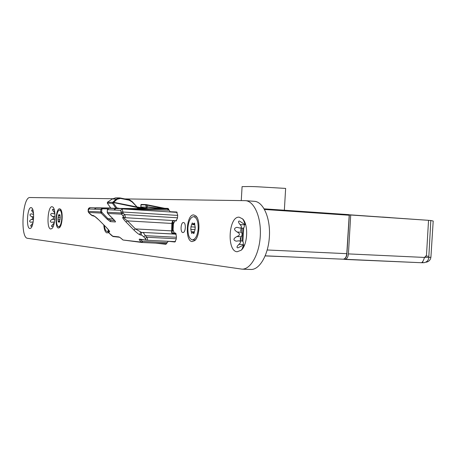 <?xml version="1.0" encoding="UTF-8"?>
<svg xmlns="http://www.w3.org/2000/svg" width="456" height="456" viewBox="0 0 456 456"><rect width="100%" height="100%" fill="white"/><g stroke="black" fill="none" stroke-linecap="round" stroke-linejoin="round"><path stroke-width="0.68" d="M166.736 208.7L168.503 208.814M426.377 220.174L349.102 214.77M250.543 269.456L251.022 269.473C259.897 269.758 268.692 254.129 269.445 235.684C270.322 217.238 262.935 201.358 254.066 201.295L245.824 200.697M238.955 240.842L242.29 241.013C243.265 241.429 243.555 242.615 243.162 244.576L243.037 245.111M241.309 228.108L240.762 230.354L241.429 232.241C242.381 233.831 242.29 235.336 241.161 236.761L240.266 238.591L240.603 240.928M244.285 224.415L244.336 224.814C244.496 226.74 244.091 227.875 243.116 228.211L243.071 228.211M163.476 243.493L166.497 243.835M168.384 208.66L166.138 208.58M251.022 269.473L242.073 269.154C250.846 269.433 259.561 253.724 260.319 235.188C261.202 216.651 253.918 200.703 245.151 200.651L124.784 198.907M112.74 198.73L29.971 197.528C22.481 196.582 20.001 238.06 27.537 238.3L242.073 269.154M239.2 217.187C228.604 215.967 226.507 251.307 237.148 251.763L241.161 250.23C247.739 245.003 248.662 224.329 242.575 218.874L239.2 217.187M31.111 207.6C27.229 206.95 25.941 228.536 29.862 228.507L30.689 228.234C33.841 226.341 34.742 209.942 31.806 207.913L31.111 207.6M182.873 232.543C180.086 232.537 180.701 222.123 183.472 222.528L183.591 222.545C186.185 222.773 185.706 232.417 183.095 232.531L182.873 232.543M192.193 241.577C184.669 241.395 186.299 214.012 193.777 214.941L195.909 215.979C200.509 219.883 199.677 236.926 194.695 240.643L192.193 241.577M108.528 232.406L107.109 232.942C105.256 232.446 104.156 229.778 103.797 224.933M58.511 228.011C54.577 228.046 55.763 208.192 59.656 208.802L60.42 209.15C63.264 211.202 62.472 225.788 59.405 227.704L58.511 228.011M52.069 206.705C47.663 206.026 46.29 229.003 50.741 228.98L51.739 228.644C55.239 226.478 56.173 209.407 52.919 207.087L52.069 206.705M156.87 208.021L167.905 208.398L170.122 211.715L176.58 211.983L177.686 215.027L177.504 218.019L176.067 220.938L174.882 220.869L173.462 223.765L173.098 229.852L174.186 232.93L175.332 233.033L176.432 236.134L176.25 239.126L174.859 241.993M155.661 243.128L165.824 244.273L168.315 241.304L174.796 241.988M243.287 247.568L242.296 248.332L243.738 244.946L237.895 247.864C236.442 247.665 236.772 246.496 238.893 244.37C241.104 242.381 241.093 241.201 238.864 240.836L236.185 241.178C232.987 240.118 233.227 238.568 236.903 236.539C240.215 235.228 240.301 233.717 237.177 232.007L241.429 232.241M239.446 221.029L244.992 224.677L244.576 222.984L245.077 223.012M239.377 221.023C238.021 221.171 238.249 222.351 240.067 224.563L244.336 224.814M236.932 227.333L239.788 228.023C241.891 227.869 241.982 226.717 240.067 224.563M236.835 227.327C233.683 228.268 233.797 229.83 237.177 232.007M244.627 221.958L243.869 221.263L244.576 222.984M33.066 210.586L31.931 209.954C31.293 210.051 31.555 210.775 32.718 212.12L33.373 212.16M33.088 222.408L32.319 222.026L30.763 222.243C29.053 221.605 29.264 220.67 31.378 219.439C33.277 218.629 33.334 217.711 31.544 216.685C29.6 215.357 29.492 214.411 31.207 213.83L32.838 214.24L33.567 213.989M33.487 213.066L32.718 212.12M32.211 225.709L30.991 226.222C30.318 226.102 30.655 225.412 32 224.141L32.923 223.229M54.372 210.13L52.873 209.218C52.166 209.321 52.434 210.091 53.666 211.527L54.663 211.584M53.477 225.788L51.87 226.546C51.135 226.421 51.477 225.68 52.902 224.329C54.378 223.058 54.481 222.311 53.209 222.078L51.534 222.306C49.698 221.627 49.909 220.63 52.178 219.319C54.207 218.458 54.27 217.483 52.349 216.383C50.268 214.975 50.16 213.961 52.012 213.345L53.757 213.784C54.994 213.687 54.965 212.929 53.666 211.527M265.21 255.919L291.441 256.962M344.896 259.418L421.27 262.719L342.388 259.168M426.229 262.206C428.942 261.584 430.504 259.909 430.914 257.173L433.2 221.046L430.812 220.499L428.788 257.56C428.515 260.33 426.936 262.04 424.046 262.696L421.395 262.719M240.648 240.928L240.882 236.995M241.184 231.967L241.412 228.114M344.816 259.418C346.828 259.145 348.025 257.304 348.412 253.901L350.715 215.004L428.543 220.322L426.457 255.651L424.49 257.435L348.412 253.901M421.321 262.724C422.416 262.513 423.47 260.746 424.49 257.435M349.25 214.958L350.715 215.004M422.74 262.759L422.82 261.459M430.914 257.173L428.788 257.56L424.564 257.281M424.513 257.383L424.371 257.891M428.703 256.289L425.545 256.084M430.812 220.499L428.537 220.373M382.362 217.045L390.176 217.575M171.804 229.972L172.79 230.633L173.086 230.286M173.086 230.063L172.328 230.012L172.716 223.491L173.291 222.927L172.254 222.859M173.502 223.315L173.559 222.944M176.244 234.19L142.597 232.429C143.116 232.326 144.016 233.409 145.287 235.666L146.86 237.268C147.693 239.417 147.795 240.409 147.168 240.255L139.49 239.121C138.852 239.166 139.388 240.152 141.092 242.085L123.057 240.016C120.982 238.123 119.54 237.074 118.725 236.875L112.792 236.231L109.332 233.227L108.368 231.802L109.394 231.899C110.124 231.808 109.149 230.365 106.476 227.572L98.986 220.06C96.045 217.216 94.044 215.677 92.967 215.431L91.975 215.374L88.589 212.439L101.112 213.094L107.188 219.216L110.289 221.599L115.374 221.964C115.739 221.867 115.237 221.103 113.863 219.661L107.701 213.436L121.558 214.155L124.072 217.273L122.915 217.204C122.094 217.352 123.109 218.931 125.959 221.952L133.853 229.984C136.931 232.987 139.091 234.64 140.345 234.943L141.542 235.062L143.72 236.721L146.251 239.856M122.977 239.947L123 240.016C119.039 236.539 119.74 237.553 119.284 237.188L112.792 236.231M173.457 233.991L171.98 233.119L173.571 234.002L142.597 232.429C141.149 232.799 140.796 233.677 141.542 235.062M171.98 233.113L173.428 233.991M172.528 221.451L171.752 230.878L135.409 228.923L141.4 232.315M177.19 212.399L122.208 208.905L123.126 213.06L124.613 214.582C125.491 216.817 125.611 217.848 124.978 217.683L123.787 217.615C123.354 217.74 124.596 218.829 127.509 220.881L135.409 228.923L133.853 229.984M122.145 208.905L168.418 210.21L167.626 209.047L115.391 208.569L113.966 209.988L107.382 209.709L108.836 208.312L115.391 208.569L113.966 209.988L120.692 210.347L121.558 214.155L123.126 213.06L107.274 212.268L107.428 209.709M123.804 217.615L124.978 217.683L124.072 217.273M172.664 221.109L174.312 220.613L172.294 221.485L171.855 223.44L171.616 232.873M172.681 221.285L172.294 221.485M173.48 223.537L127.509 220.881L125.959 221.952M123.787 217.615L122.915 217.204M113.191 219.011L107.924 218.703L110.802 220.333L114.695 220.601M107.713 208.848L102.48 208.797L101.785 209.486L101.637 212L107.924 218.703L107.188 219.216M88.464 212.302L88.094 211.327L100.685 211.943L101.112 213.094L101.848 212.576M98.855 219.929L94.745 216.423L92.779 215.751M106.339 227.441L98.986 220.06M109.138 230.639L109.275 231.152C108.938 230.69 110.227 231.722 106.402 227.55L106.476 227.572M95.76 207.856L94.717 209.173L96.085 207.816L110.626 207.982M175.651 233.512L175.862 233.882L172.556 233.711M147.168 240.255L175.48 241.629L147.18 240.255L140.191 239.497L142.585 241.401L141.947 242.478L166.617 243.646L141.976 242.478M167.175 242.581L142.585 241.401L141.092 242.085L141.776 242.455L123.057 240.016L141.776 242.455M168.589 209.07L146.165 204.596L168.652 209.093M140.915 206.728L141.155 204.459M145.891 204.858L146.137 204.59L146.798 205.109L145.635 204.909L145.92 204.567L141.252 204.442L140.972 204.778L145.635 204.909L146.387 207.184L147.345 206.767L146.798 205.109L166.366 209.008M137.478 207.218L145.549 208.204L147.345 206.767M146.69 208.688L147.362 207.161L140.881 207.024M132.326 201.786L132.343 201.763C129.994 199.99 128.86 199.318 128.951 199.751L132.314 201.78L136.834 206.722L136.543 207.184L136.572 206.876L113.755 202.321L113.726 202.629L113.054 202.019L112.529 203.342L115.961 208.329L116.793 207.896L116.633 208.392M136.783 206.71L132.109 201.951L129.105 200.167L120.469 198.417L117.078 199.283L113.755 202.321L113.054 202.019L116.377 198.987L119.535 197.904L120.304 197.995L120.469 198.417M136.851 206.802L136.692 207.377L113.726 202.629L113.362 202.909L112.689 202.299L107.445 202.247M119.432 208.415L116.793 207.896L113.362 202.909L112.529 203.342L107.314 203.119M110.705 208.05L102.224 208.056L100.839 209.429L88.806 208.99L88.173 211.333M140.727 207.611L140.841 206.944L140.773 207.617M119.176 197.898L116.115 197.858L112.45 198.913L107.525 202.179L107.365 203.211L110.762 208.13L116.006 208.386M284.35 210.222L285.644 188.413L258.94 186.852C248.771 186.287 246.833 186.641 242.085 186.624L241.258 200.594M61.782 218.606C61.321 223.617 60.277 226.341 58.653 226.786C57.028 226.21 56.287 223.355 56.43 218.213C56.88 213.214 57.923 210.49 59.565 210.028C61.178 210.586 61.919 213.442 61.782 218.606M60.089 215.437L59.269 215.392L58.778 214.576L58.431 215.802L60.049 215.893M59.269 215.392L59.839 214.639L60.255 217.575L59.394 222.249L58.898 221.422L58.334 222.163L58.129 220.892L57.923 219.233L58.431 215.802M107.901 231.414L107.291 231.545C105.781 231.306 104.806 229.294 104.367 225.509M198.189 228.638C197.476 235.547 195.573 239.292 192.478 239.885C189.32 239.058 187.786 235.057 187.895 227.88C188.59 221 190.5 217.25 193.623 216.64C196.753 217.438 198.274 221.434 198.189 228.638M194.82 224.17L193.247 224.078L192.272 222.927L191.651 224.614L194.758 224.797M195.094 227.071L195.065 229.681L193.714 233.614L192.717 232.435L191.674 233.438L190.785 229.357L190.939 226.843L191.651 224.614M195.054 229.681L195.208 227.145L194.313 223.052L193.857 223.491L194.735 223.543M193.247 224.078L193.857 223.491M349.205 215.249L346.788 253.684C346.4 257.087 345.203 258.928 343.197 259.202L265.244 255.827M349.313 215.249L348.766 214.633L264.178 208.842L348.755 214.633L349.062 215.232L264.531 209.469M243.168 246.639L243.789 246.667M236.903 236.539L241.161 236.761M238.893 244.37L243.162 244.576M31.544 216.685L33.641 216.805M31.378 219.439L33.487 219.553M32 224.141L32.689 224.175M52.349 216.383L54.982 216.537M52.178 219.319L54.817 219.467M52.902 224.329L53.928 224.38M174.904 220.869L176.09 220.938M168.367 241.304L175.463 241.651L168.35 241.304M170.122 211.715L176.979 212.154M173.559 222.927L172.254 222.853M175.97 233.529L172.1 233.324L175.97 233.529M173.656 222.494L172.328 222.42M175.503 233.073L171.912 232.885M171.747 230.953L173.132 231.027M88.806 208.99L90.225 207.657L95.674 207.873M121.176 211.909L177.663 215.409M176.272 238.739L146.86 237.268L145.287 238.323M176.364 237.245L145.287 235.666L143.72 236.721M123.046 215.671L124.613 214.582L177.521 217.797M168.178 209.253L168.726 209.293L168.178 209.253M108.397 229.744L108.368 231.802M141.4 232.321C139.952 232.691 139.599 233.563 140.345 234.943M107.633 213.357L107.274 212.268M101.785 209.486L100.839 209.429L100.685 211.943L101.637 212M168.406 209.999L169.005 210.039M127.184 209.224L140.226 209.35M173.502 212.165L173.907 211.954M115.243 221.268L107.662 213.425L107.228 212.262L107.382 209.709L108.83 208.312L161.88 208.848M108.836 208.312L161.641 208.837L167.626 209.047L168.224 210.199M115.739 208.654L114.239 210.073M122.208 208.905L120.692 210.347M124.961 217.683L176.546 220.744L124.978 217.683M172.14 223.457L171.958 233.039M171.695 230.878L171.849 232.936M114.655 220.556L110.802 220.333L110.289 221.599M115.18 221.251L115.374 221.964M92.813 215.756L91.975 215.374M90.157 207.657C88.783 207.805 88.116 208.711 88.15 210.376L88.521 212.422L89.912 213.818C91.502 215.312 92.448 215.956 92.745 215.751L93.725 215.808L92.967 215.431M109.018 230.588L109.394 231.899M95.595 207.896L94.46 209.23M95.27 208.056L102.224 208.056L102.48 208.797M146.963 240.238L139.49 239.121M119.398 237.234L118.725 236.875M136.692 207.377L137.666 207.953L143.463 208.654M160.979 208.831L147.362 207.161L147.368 206.853L164.274 208.933M141.257 204.448L145.869 204.573M136.999 206.984L145.521 208.198L145.738 208.677M136.994 206.938L137.666 207.953M136.834 206.722L132.343 201.763L132.109 201.951M112.455 198.924L117.078 199.283M120.333 198.007L128.934 199.745L129.105 200.167M59.593 214.964L60.049 214.987M59.183 221.895L59.639 221.918M58.129 220.892L59.736 220.983M57.923 219.233L60.198 219.359M58.032 217.415L60.209 217.54M193.287 233.107L194.176 233.153M191.229 231.671L194.324 231.836M190.785 229.357L194.929 229.585M190.939 226.843L195.077 227.077M267.239 249.985L347.039 253.684C346.571 257.207 345.295 259.048 343.197 259.202L265.244 255.833M243.698 227.92L242.9 241.395M346.93 253.673L349.307 215.255M348.755 214.633L349.205 215.238M242.831 228.194L242.073 241.002M244.576 244.986L243.778 244.946M244.387 221.673L242.575 218.874M243.236 247.654L241.161 250.23M245.653 224.711L245.009 224.677M243.116 228.211L239.788 228.023M32.239 208.443L31.806 207.913M31.065 227.869L30.689 228.234M33.59 214.286L32.838 214.24M33.145 222.072L32.319 222.026M197.288 217.974L195.909 215.979M195.977 239.166L194.695 240.643M53.455 207.748L52.919 207.087M52.201 228.182L51.739 228.644M54.914 213.853L53.757 213.784M54.441 222.146L53.209 222.078M119.404 237.234L113.459 236.584C113.111 236.687 112.199 236.054 110.734 234.68L109.263 233.204C108.038 232.697 107.736 231.517 108.346 229.681M172.653 221.354L172.191 223.463M96.085 207.816L104.658 207.913M140.847 206.899L140.91 204.744L141.252 204.442M115.761 197.853L112.45 198.913L107.479 202.19L107.325 203.199L110.962 208.335M120.321 198.001L128.934 199.745M119.535 197.904L120.304 197.995M58.653 226.786L60.135 226.866M59.622 210.034L60.762 210.102M59.73 221.468L58.898 221.422M107.291 231.545L107.969 231.58M192.478 239.885L194.564 239.987M193.789 216.651L195.202 216.737M194.33 232.526L192.717 232.435"/></g></svg>
